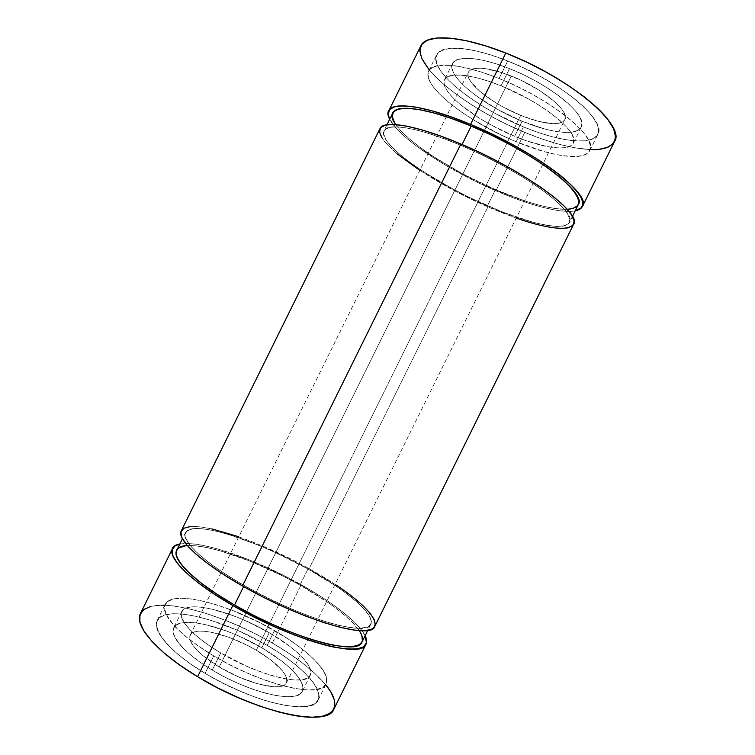 <?xml version="1.0" encoding="UTF-8"?>
<svg xmlns="http://www.w3.org/2000/svg" width="755" height="755" viewBox="0 0 755 755"><rect width="100%" height="100%" fill="white"/><g stroke="black" fill="none" stroke-linecap="round" stroke-linejoin="round"><path stroke-width="0.57" stroke-dasharray="3.77 2.83" d="M205.086 673.356C253.661 703.131 313.476 715.759 318.148 700.055C324.093 688.456 300.301 664.476 267.176 645.383L274.49 630.576C307.672 649.545 331.747 672.969 326.132 683.917C321.857 698.79 262.429 685.389 213.722 655.878L205.086 673.356L221.63 682.548L238.929 690.731L256.115 697.507L272.376 702.575L286.957 705.727L299.235 706.888L308.757 706.067L315.241 703.396L318.563 699.073L318.742 693.335L315.93 686.474L310.352 678.773L302.33 670.534L292.194 662.05L280.35 653.575L267.176 645.383L238.514 630.755L209.626 619.893L196.187 616.335L184.012 614.23L173.556 613.702L165.241 614.834L159.475 617.665L156.596 622.177L156.87 628.254L160.438 635.738L167.308 644.374L177.302 653.802L190.081 663.617L205.086 673.356C224.226 684.483 243.61 693.326 263.25 699.904C288.202 707.586 307.247 708.567 315.241 703.396C328.35 693.571 304.076 666.731 267.176 645.383C222.857 619.034 164.732 604.302 157.2 620.516C151.51 630.321 170.743 652.915 205.086 673.356L213.722 655.878L198.659 646.242L185.815 636.588L175.707 627.367L168.724 618.977L165.024 611.748L164.618 605.935L167.365 601.707L172.999 599.13L181.2 598.234L191.553 598.979L203.633 601.254L217.006 604.953L231.209 609.917L260.39 622.932L287.702 638.702L299.612 647.054L309.814 655.387L317.94 663.428L323.621 670.893L326.566 677.509L326.519 682.982L323.329 687.031L316.987 689.438L307.578 690.004L295.413 688.617L280.926 685.285L264.731 680.076L247.583 673.224L230.294 665.023L213.722 655.878C179.303 635.597 159.777 613.598 165.185 604.368C172.263 589.06 230.077 604.434 274.49 630.576C311.466 651.791 336.069 677.952 323.329 687.031C311.353 696.544 257.729 682.199 213.722 655.878L205.086 673.356C161.032 646.95 145.111 619.638 165.241 614.834C184.758 609.606 230.388 623.913 267.176 645.383L274.49 630.576L267.176 645.383M261.834 647.79L269.261 632.756L261.834 647.79C226.066 626.461 179.511 614.872 173.754 627.754C169.186 635.71 184.909 653.877 212.287 670.11L220.771 652.943C193.327 636.833 177.368 619.138 181.71 611.654C187.108 599.479 233.418 611.597 269.261 632.756C295.913 648.026 314.778 666.637 310.305 675.206C306.69 687.107 259.361 676.253 220.771 652.943L247.376 666.561L260.862 671.978L273.64 676.121L285.135 678.839L294.875 680.028L302.491 679.698L307.738 677.914L310.484 674.791L310.739 670.515L308.578 665.287L304.161 659.323L297.734 652.858L289.571 646.129L269.261 632.756L261.834 647.79L282.059 661.323L290.165 668.184L296.507 674.8L300.83 680.944L302.897 686.38L302.538 690.872L299.678 694.204L294.327 696.204L286.617 696.733L276.792 695.723L265.222 693.147L252.397 689.107L238.882 683.756L225.292 677.32L212.287 670.11L200.443 662.465L190.298 654.736L182.276 647.271L176.661 640.4L173.622 634.389L173.188 629.453L175.273 625.753L179.699 623.375L186.221 622.356L194.526 622.686L204.275 624.309L226.67 631.048L238.552 635.899L261.834 647.79C288.438 663.154 307.077 682.218 302.34 691.306C298.404 703.877 250.773 693.619 212.287 670.11L220.771 652.943C186.089 632.463 172.159 611.286 187.485 607.605C202.331 603.604 239.297 615.372 269.261 632.756L245.97 620.884L234.107 615.986L211.815 609.049L202.132 607.284L193.912 606.775L187.485 607.605L183.163 609.776L181.191 613.258L181.728 617.977L184.871 623.781L190.581 630.472L198.678 637.777L208.89 645.374L220.771 652.943L212.287 670.11C177.689 649.47 164.099 627.603 179.699 623.375C194.809 618.826 231.927 630.283 261.834 647.79C291.864 665.202 310.777 686.767 299.678 694.204C289.146 701.971 246.725 690.853 212.287 670.11M219.233 666.976C247.829 684.389 283.399 692.193 286.504 682.756C288.231 674.385 278.17 663.56 256.322 650.272L520.705 115.373C544.534 124.679 559.238 126.142 564.816 119.762C570.384 111.655 542.515 88.184 511.295 76.01L219.233 666.976L238.835 677.027L258.286 684.011L274.263 686.805L280.114 686.493L284.248 685.096L286.541 682.69L286.966 679.387L285.569 675.357L282.436 670.761L271.649 660.578L256.322 650.272C229.265 634.087 194.29 625.527 190.166 635.144C187.901 642.741 197.593 653.349 219.233 666.976C244.582 682.19 275.868 690.598 284.248 685.096C293.016 679.821 279.237 663.598 256.322 650.272L520.705 115.373L538.202 121.31L552.839 123.735L558.389 123.452L562.437 122.15L564.778 119.837L565.287 116.572L563.872 112.467L560.55 107.654L555.397 102.321L540.42 90.996L521.346 80.417L501.499 72.452L484.314 68.45L477.632 68.129L472.583 68.931L469.317 70.791L467.911 73.612L468.374 77.246L470.629 81.549L479.935 91.43L494.28 101.821L502.717 106.776L520.705 115.373C545.214 125.5 566.467 126.67 565.287 116.572C564.532 106.653 538.787 86.938 511.295 76.01L219.233 666.976L202.925 655.642L196.885 650.102L192.591 644.978L190.185 640.448L189.694 636.701L191.09 633.851L194.271 631.973L199.056 631.123L205.247 631.303L212.57 632.473L229.539 637.522L247.612 645.506L256.322 650.272L520.705 115.373C491.392 103.662 463.287 81.125 468.374 72.103C472.998 65.751 487.305 67.053 511.295 76.01L219.233 666.976C193.752 651.848 182.965 635.436 194.271 631.973C205.218 628.283 233.531 636.88 256.322 650.272M514.655 136.278L522.101 121.215L514.655 136.278C476.056 120.602 438.221 91.251 444.553 79.681C447.819 71.763 471.545 73.782 501.037 85.834L509.531 68.629C479.991 56.7 456.02 55.162 452.519 63.543C445.837 75.83 483.417 105.709 522.101 121.215C550.48 133.04 576.933 136.362 581.246 127.161C588.787 116.515 551.612 84.975 509.531 68.629L523.177 74.594L536.55 81.483L549.036 88.967L560.059 96.697L569.147 104.303L575.942 111.466L580.227 117.884L581.907 123.32L581.01 127.586L577.679 130.558L572.12 132.182L564.627 132.446L555.51 131.398L545.138 129.096L522.101 121.215L514.655 136.278L526.405 140.789L547.922 146.753L556.954 147.961L564.362 147.876L569.817 146.451L573.054 143.695L573.838 139.647L572.054 134.428L567.675 128.208L560.786 121.225L551.622 113.75L540.552 106.134L528.038 98.716L501.037 85.834L487.796 80.964L475.556 77.454L464.835 75.424L456.067 74.915L449.565 75.906L445.497 78.303L443.949 81.955L444.874 86.683L448.14 92.252L453.557 98.461L460.861 105.058L479.944 118.526L491.061 124.971L514.655 136.278C542.987 148.206 569.213 151.972 573.262 143.299C580.482 133.314 543.015 102.387 501.037 85.834L509.531 68.629C472.092 53.633 446.507 56.002 452.679 70.876C458.304 85.56 490.004 108.059 522.101 121.215L498.489 109.928L477.264 96.649L468.411 89.77L461.182 83.022L455.85 76.651L452.679 70.876L451.858 65.949L453.519 62.08L457.69 59.466L464.297 58.267L473.159 58.579L483.955 60.457L496.262 63.845L509.531 68.629L501.037 85.834C463.674 70.677 438.428 72.348 444.874 86.683C450.763 100.811 482.624 122.989 514.655 136.278C546.686 149.707 575.008 152.293 573.838 139.647C573.262 127.255 538.372 100.811 501.037 85.834M499.055 78.501C552.113 99.339 598.97 138.316 589.806 150.604C584.578 161.598 551.367 156.587 516.118 141.713L523.451 126.887C558.757 141.638 592.25 146.083 597.809 134.428C607.379 121.31 560.899 81.559 507.709 60.985L499.055 78.501L516.392 86.127L533.426 94.885L549.319 104.341L563.315 114.033L574.791 123.49L583.304 132.285L588.598 140.053L590.57 146.517L589.306 151.462L585.002 154.775L577.981 156.417L568.609 156.398L557.294 154.794L544.478 151.708L516.118 141.713C468.355 122.253 420.922 85.749 428.698 70.979C432.7 61.164 462.013 63.429 499.055 78.501C546.724 97.537 590.788 131.342 590.57 146.517C591.156 162.023 555.453 158.248 516.118 141.713L523.451 126.887L537.966 132.389L551.905 136.683L564.797 139.609L576.207 141.015L585.701 140.807L592.845 138.92L597.271 135.343L598.677 130.124L596.837 123.395L591.675 115.364L583.266 106.342L571.875 96.697L557.954 86.872L542.099 77.34L525.074 68.563L507.709 60.985L490.844 54.955L475.291 50.736L461.73 48.48L450.716 48.216L442.609 49.887L437.636 53.322L435.833 58.305L437.107 64.562L441.288 71.819L448.083 79.775L457.171 88.146L468.185 96.64L480.727 105.002L494.402 112.986L523.451 126.887C562.852 143.271 598.894 146.376 598.677 130.124C597.866 122.952 591.071 113.25 578.726 102.265C561.088 87.401 534.313 71.782 507.709 60.985L499.055 78.501L482.247 72.357L466.769 67.988L453.311 65.525L442.411 65.024L434.436 66.431L429.595 69.592L427.925 74.301L429.34 80.304L433.634 87.316L440.533 95.064L449.706 103.246L460.786 111.608L473.385 119.866L501.471 135.145L516.118 141.713L523.451 126.887C475.584 107.625 428.462 70.479 436.692 54.794C440.986 44.413 470.582 46.074 507.709 60.985L499.055 78.501C451.386 59.267 420.516 62.165 429.34 80.304C437.438 98.197 476.773 125.33 516.118 141.713M420.875 45.838C411.154 65.072 467.892 109.418 524.763 132.38L495.893 190.788C448.347 170.451 398.81 138.005 389.712 119.186L396.517 128.614L405.322 137.146L416.694 146.262L445.308 165.1L478.642 182.899L512.9 197.697L529.161 203.406L544.185 207.71L557.445 210.437L568.44 211.409L575.187 210.853C560.937 213.722 529.113 205.19 495.893 190.788C448.347 170.451 398.81 138.005 389.712 119.186M392.789 112.967C385.531 127.048 441.279 166.704 495.459 189.656L487.494 205.775C433.436 182.568 377.292 143.724 383.974 130.804C387.173 122.301 419.167 127.51 461.55 145.611L462.079 144.535L461.55 145.611L442.241 137.986L424.678 132.201L409.635 128.454L397.734 126.849L389.325 127.359L384.606 129.841L383.549 134.097L385.994 139.864L391.656 146.857L400.197 154.766L411.192 163.297L424.216 172.168L454.529 189.845L470.912 198.15L503.793 212.504L533.662 222.442L546.242 225.273L556.605 226.462L564.268 225.868L568.817 223.433L569.874 219.129L567.194 213.042L560.691 205.313L550.452 196.224L536.786 186.136L520.233 175.5L501.556 164.854L481.662 154.718L461.55 145.611L462.079 144.535M379.982 128.614C373.064 142.176 431.69 182.682 487.956 206.851L309.106 568.694C255.785 538.645 187.976 516.835 181.313 530.774M243.629 586.588L244.167 585.493C222.923 573.158 205.747 560.965 195.007 550.773C189.052 544.421 185.702 539.174 184.956 535.04C185.654 531.633 188.656 529.481 193.941 528.604C214.948 526.933 265.722 545.506 307.964 568.987L275.311 552.49L258.833 545.327L227.897 534.257L214.429 530.746L202.953 528.811L193.941 528.604L187.853 530.227L185.088 533.709L185.947 539.023L190.619 546.063L199.094 554.595L211.173 564.306L226.415 574.772L244.167 585.493L263.589 595.94L283.72 605.585L303.519 613.928L322.017 620.582L338.334 625.263L351.792 627.83L361.909 628.245L368.393 626.612L371.196 623.111L370.403 617.967L366.25 611.465L359.04 603.915L349.188 595.601L337.089 586.824L307.964 568.987C346.3 590.127 375.726 614.598 370.809 624.215C368.006 637.475 301.226 618.505 244.167 585.493L243.629 586.588L244.167 585.493C204.105 562.805 180.605 540.438 185.475 532.615C191.761 519.261 256.757 540.118 307.964 568.987L300.009 585.087C248.923 555.963 183.54 535.908 176.679 550.423M179.784 544.119C200.32 539.759 256.19 559.295 301.179 584.738C332.757 602.386 358.795 622.554 365.118 635.719L361.485 629.981L354.067 621.79L343.874 612.871L331.36 603.528L316.968 594.053L284.446 575.82L250.075 560.172L217.733 548.942L203.567 545.497L191.43 543.732L179.784 544.119C200.32 539.759 256.19 559.295 301.179 584.738L272.347 643.052C219.639 611.795 149.943 593.817 140.496 613.409M150.906 606.369L161.07 605.18M164.76 605.208L173.707 605.944L188.278 608.549L204.275 612.852L221.177 618.656L238.476 625.772L255.7 633.983L272.347 643.052L287.966 652.726L302.085 662.758L314.231 672.847L325.716 684.757C313.863 670.799 296.073 656.897 272.347 643.052C311.947 665.806 341.109 694.789 333.946 709.011M334.607 707.284L334.003 708.898M272.347 643.052L301.179 584.738L272.347 643.052C228.888 617.769 175.047 600.631 150.906 606.369L142.94 610.229C139.713 614.089 139.109 619.242 141.119 625.687C144.752 632.784 151.085 640.721 160.126 649.498C170.639 658.549 183.135 667.628 197.612 676.725M176.245 551.603L179.18 547.781M185.428 545.837L194.582 545.742L206.2 547.413L219.78 550.697L250.849 561.465L283.908 576.509L300.009 585.087L329.01 603.16L341.005 612.135L350.745 620.695L359.286 630.604C349.235 616.929 329.473 601.754 300.009 585.087C338.268 606.378 367.336 631.548 362.004 642.014M362.438 640.825L362.041 641.939M300.009 585.087L307.964 568.987L300.009 585.087C259.361 562.135 209.494 544.081 187.4 545.648M190.326 526.575L199.773 526.83L211.778 528.868M238.778 536.758L258.021 544.091L292.355 559.823L309.106 568.694L335.135 584.379L309.106 568.694C349.074 590.712 379.916 616.306 374.791 626.395M339.41 587.239L352.028 596.374L362.343 605.048M375.216 625.149L374.829 626.32M460.861 144.016C437.051 134.163 416.014 127.614 400.801 125.132C391.807 124.216 385.39 124.754 381.568 126.736C379.274 129.482 379.482 133.305 382.181 138.222C394.403 156.644 441.892 186.74 487.956 206.851L516.231 218.044L487.956 206.851C529.736 225.264 568.77 234.361 573.602 224.31M419.808 170.394L453.698 190.288L487.956 206.851L309.106 568.694C265.194 544.298 212.438 524.952 190.326 526.575L183.257 528.623C180.662 531.209 180.681 535.097 183.323 540.269C187.561 546.139 194.45 552.953 203.992 560.729C214.939 568.883 227.774 577.282 242.478 585.927M397.092 153.793L388.155 145.536L382.181 138.222M573.564 224.386L572.875 225.396M549.149 227.208L536.012 224.235L521.101 219.714M395.771 124.575C408.304 142.978 452.764 171.357 495.459 189.656C526.329 202.85 550.253 209.409 567.231 209.314L554.548 208.474L541.845 205.879L527.434 201.764L495.459 189.656C535.625 207.163 573.253 215.09 578.264 204.633M394.516 122.612L400.037 129.898L408.436 138.08L419.327 146.838L432.266 155.879L462.485 173.754L495.459 189.656L487.494 205.775C527.585 223.433 564.863 232.068 569.449 222.47C578.207 212.363 522.451 170.97 461.55 145.611C446.469 139.448 432.643 134.541 420.091 130.908C408.634 128.114 399.433 126.774 392.487 126.887C386.975 127.812 383.974 129.983 383.474 133.399L385.994 139.864C397.498 157.446 443.166 186.438 487.494 205.775C531.794 225.226 571.535 233.163 569.874 219.129L566.505 212.032C561.824 206.209 554.651 199.537 544.987 191.996C523.819 176.425 492.241 158.814 461.55 145.611M578.226 204.709L577.584 205.69M505.812 53.058C481.69 43.837 460.012 38.562 443.968 37.769C434.389 38.033 427.368 39.798 422.904 43.082C419.969 47.112 419.553 52.18 421.668 58.295C431.851 80.842 478.255 113.156 524.763 132.38C550.187 142.837 572.035 148.575 590.306 149.584L573.875 147.64L558.492 144.073L541.948 138.929L524.763 132.38C566.92 150.056 607.643 155.747 614.523 141.553M429.199 69.96L435.239 76.595L446.196 86.561L459.351 96.64L474.253 106.521L490.439 115.949L507.435 124.641L524.763 132.38L495.893 190.788C529.113 205.19 560.937 213.722 575.187 210.853M614.476 141.657L613.56 143.11M524.763 132.38L495.893 190.788M495.459 189.656L487.494 205.775M487.956 206.851L309.106 568.694M301.179 584.738C332.757 602.386 358.795 622.554 365.118 635.719M307.964 568.987C350.282 592.382 380.624 619.26 368.393 626.612L360.682 628.32C353.198 628.179 343.525 626.574 331.662 623.517C306.426 616.222 273.263 601.877 244.167 585.493M507.709 60.985C459.937 41.969 428.623 45.753 437.107 64.562C444.874 83.135 484.03 110.655 523.451 126.887M522.101 121.215C554.189 134.532 582.784 136.561 581.907 123.32C581.633 110.334 546.96 83.437 509.531 68.629M511.295 76.01C483.776 64.921 464.212 66.223 468.374 77.246C472.13 88.127 496.205 105.37 520.705 115.373M269.261 632.756C299.348 650.055 318.534 671.063 307.738 677.914C297.489 685.087 255.294 673.517 220.771 652.943M213.722 655.878C169.564 629.679 153.199 603.264 172.999 599.13C192.176 594.581 237.627 609.266 274.49 630.576M318.148 700.055L326.132 683.917M181.71 611.654L173.754 627.754M286.504 682.756L564.816 119.762M452.519 63.543L444.553 79.681M589.806 150.604L597.809 134.428M386.966 124.754L383.974 130.804M185.475 532.615L182.436 538.749M370.809 624.215L367.77 630.349M572.441 216.421L569.449 222.47M428.698 70.979L436.692 54.794M581.246 127.161L573.262 143.299M190.166 635.144L468.374 72.103M310.305 675.206L302.34 691.306M157.2 620.516L165.185 604.368"/><path stroke-width="1.13" d="M582.435 206.464C592.156 194.884 534.455 150.566 470.554 124.405L505.812 53.058C570.365 77.916 626.197 126.038 614.523 141.553L582.435 206.464C581.303 208.654 578.887 210.116 575.187 210.853L581.652 207.644L583.02 202.831L580.482 196.14L573.923 187.75L563.409 177.944L549.262 167.129L532.039 155.804L512.522 144.526L491.675 133.88L470.554 124.405L450.254 116.572L431.766 110.749L415.93 107.134L403.359 105.823L394.478 106.748L389.438 109.758L388.24 114.6L389.712 119.186C388.051 115.798 387.749 112.995 388.806 110.768C392.496 101.151 426.169 105.728 470.554 124.405L505.812 53.058C461.041 35.155 425.924 33.484 420.875 45.838L388.844 110.692M572.441 216.421L578.264 204.633C587.532 193.488 532.266 151.104 471.195 126.085L462.079 144.535L471.195 126.085C428.717 108.192 396.347 103.737 392.789 112.967L386.966 124.754M374.829 626.32L372.375 628.849L365.665 630.604L355.161 630.208L341.128 627.565L324.065 622.686L304.69 615.731L283.937 606.992L262.844 596.884L242.478 585.927C302.17 620.478 371.941 640.249 374.791 626.395L573.602 224.31C582.794 213.807 524.583 170.536 460.861 144.016C416.59 125.132 383.304 119.762 379.982 128.614L181.313 530.774C176.236 538.919 200.632 562.211 242.478 585.927L460.861 144.016L481.945 153.558L502.802 164.184L522.375 175.358L539.693 186.494L553.962 197.055L564.627 206.549L571.356 214.609L574.064 220.941L573.564 224.386M182.436 538.749L176.679 550.423C171.451 558.974 194.573 582.096 234.531 604.991L243.629 586.588L234.531 604.991L216.845 594.128L201.708 583.455L189.76 573.479L181.445 564.646L176.934 557.275L176.245 551.603M172.47 548.677L140.496 613.409C133.692 625.036 156.266 652.009 197.612 676.725L232.804 605.519C191.062 581.586 167.063 557.492 172.508 548.602C173.65 546.375 176.075 544.884 179.784 544.119L175.236 545.78L172.083 549.734L172.725 555.614L177.359 563.287L185.994 572.516L198.452 582.954L214.278 594.128L232.804 605.519L253.133 616.533L274.244 626.612L295.045 635.248L314.505 642.014L331.69 646.639L345.875 648.979L356.558 649.045L363.438 646.931L366.458 642.864L365.118 635.719C366.77 639.126 367.053 641.958 365.986 644.223C362.589 659.143 292.317 640.419 232.804 605.519C180.02 575.319 158.899 547.073 179.784 544.119M334.003 708.898L330.935 712.663L323.414 716.07L312.126 717.25L297.394 716.014L279.756 712.305L259.975 706.208L238.976 697.969L217.827 687.965L197.612 676.725L179.36 664.806L163.92 652.839L151.972 641.401L143.903 631.001L139.911 622.044L139.92 614.853L143.705 609.596L150.906 606.369M161.07 605.18L164.76 605.208M365.986 644.223L333.946 709.011C328.614 727.858 256.474 712.918 197.612 676.725C236.249 700.055 284.257 716.891 310.683 717.231C337.287 717.646 341.09 703.405 325.716 684.757L330.85 691.939L334.503 700.253L334.607 707.284M197.612 676.725L232.804 605.519L197.612 676.725M179.18 547.781L185.428 545.837M362.041 641.939L359.465 644.676L352.811 646.648L342.534 646.554L328.935 644.279L312.495 639.834L293.912 633.36L274.065 625.112L253.925 615.495L234.531 604.991C268.261 624.46 308.955 640.778 334.144 645.346C359.399 649.055 367.779 644.147 359.286 630.604L361.815 635.342L362.438 640.825M367.77 630.349L362.004 642.014C358.691 656.312 291.421 638.334 234.531 604.991L243.629 586.588M339.41 587.239L335.135 584.379C369.167 606.661 386.164 627.754 366.949 630.472C348.291 633.492 290.59 613.485 242.478 585.927L223.886 574.687L207.955 563.73L195.356 553.575L186.56 544.666L181.757 537.343L180.936 531.822L183.899 528.226L190.326 526.575M211.778 528.868L238.778 536.758M362.343 605.048L369.912 612.937L374.32 619.742L375.216 625.149M521.101 219.714L516.231 218.044C554.595 231.625 581.614 232.474 572.035 215.694C563.022 199.178 511.984 165.571 460.861 144.016L242.478 585.927L460.861 144.016L440.637 136.042L422.253 130.002L406.549 126.113L394.148 124.481L385.437 125.056L380.577 127.699L379.557 132.182L382.181 138.222M419.808 170.394L397.092 153.793M572.875 225.396L568.062 227.897L560.002 228.472L549.149 227.208M394.516 122.612L392.232 116.515L393.459 111.919L398.357 109.088L406.926 108.239L418.987 109.541L434.153 113.014L451.82 118.601L471.195 126.085L491.335 135.126L511.229 145.281L529.859 156.04L546.318 166.846L559.87 177.18L569.968 186.56L576.31 194.611L578.811 201.047L578.226 204.709M577.584 205.69L572.875 208.465L567.231 209.324C583.407 208.087 582.369 198.593 564.108 180.851C545.185 163.665 507.313 141.157 471.195 126.085C413.495 101.708 380.048 104.011 395.771 124.575M429.199 69.96L421.668 58.295L419.827 50.66L421.668 44.517L427.358 40.194L436.871 37.986L450.018 38.127L466.363 40.723L485.248 45.753L505.812 53.058L527.047 62.306L547.856 73.037L567.184 84.711L584.077 96.706L597.771 108.437L607.737 119.347L613.692 128.982L615.58 136.985L614.476 141.657M613.56 143.11L607.935 147.244L599.121 149.339L590.306 149.584C614.438 150.566 623.403 139.014 606.85 118.214C590.457 97.518 547.847 69.62 505.812 53.058L470.554 124.405C414.486 100.745 379.293 100.934 389.712 119.186M462.079 144.535L471.195 126.085M187.4 545.648C161.938 546.025 180.502 574.121 234.531 604.991M365.118 635.719C370.573 648.016 359.975 651.773 333.332 646.997C306.907 641.486 266.44 624.942 232.804 605.519M575.187 210.853C588.23 207.823 584.729 197.206 564.693 179.02C544.213 161.447 506.435 139.373 470.554 124.405"/></g></svg>
